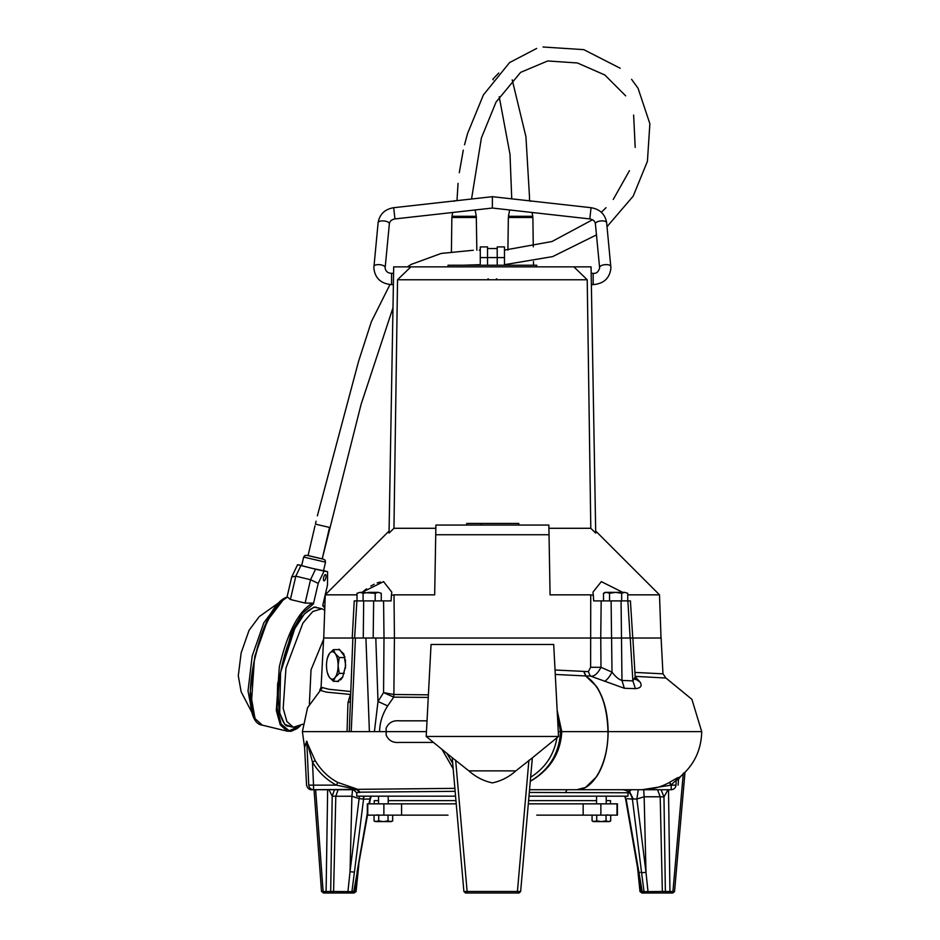 <?xml version="1.0" encoding="UTF-8"?>
<svg xmlns="http://www.w3.org/2000/svg" width="940" height="940" viewBox="0 0 940 940"><rect width="100%" height="100%" fill="white"/><g stroke="black" fill="none" stroke-linecap="round" stroke-linejoin="round"><path stroke-width="1.41" d="M302.88 724.211L293.304 727.278L286.829 721.438L283.187 708.29L285.96 668.023L302.927 623.056L312.82 611.493L321.891 608.779L324.711 610.119M309.377 704.036L311.034 669.832L323.583 639.353M280.343 601.764L278.722 602.798L263.811 622.832L252.179 656.085L248.019 690.971L252.155 712.92L253.13 714.576M252.155 712.92L241.122 691.746L238.29 675.731L241.133 652.971L249.065 630.293L259.252 616.605L278.722 602.798M632.268 638.025L394.412 638.025L393.884 694.507L383.567 692.627L384.002 638.025L394.424 638.025L394.013 594.844L391.404 595.267L391.087 600.907L383.579 600.907L384.014 638.025L394.412 638.025L365.919 638.025L369.397 731.625L351.219 731.625L355.438 638.025L354.615 638.025L363.263 638.025L355.438 638.025M355.014 638.025L353.44 638.025M374.414 731.625L379.572 731.625C379.737 722.707 382.439 714.13 387.656 705.893L378.009 701.487L374.414 731.625L349.281 731.625L352.864 638.025L323.654 638.025L321.081 687.234L329 689.279L350.549 691.499M634.923 672.417L662.97 673.827L661.102 638.025L632.855 638.025L635.193 676.965L635.781 679.091L640.152 682.17C642.349 685.93 640.775 688.092 635.428 688.656L624.348 688.268L621.963 680.431L621.505 638.025L611.587 638.025L611.999 672.124C615.512 676.753 618.826 679.514 621.963 680.431L632.879 680.889L635.193 676.965M598.087 638.025L600.742 638.025L601.177 600.907L593.657 600.907L593.34 595.267L590.743 594.844L590.614 667.306L588.37 671.63L555.047 670.009M336.132 681.3L337.389 681.594L342.783 676.87L345.673 665.461L343.876 654.052L338.929 649.329L337.636 649.622M349.281 731.625L302.398 731.625L307.568 707.667L322.162 687.986M428.405 694.825L393.884 694.507L393.731 697.139L387.656 705.893M600.754 638.025L600.989 667.306L590.614 667.306M630.246 638.025L632.879 680.889L635.428 688.656M339.27 649.34A16.133 6.815 -90 0 0 338.318 649.622M350.115 701.675L347.964 702.779L350.373 694.425L326.368 692.134L319.753 690.207L321.081 687.234M374.555 731.625L372.569 731.625L374.555 731.625M348.505 731.625L347.048 731.625L347.964 702.779M375.8 638.025L378.009 701.487L383.567 692.627L393.731 697.139L428.264 697.409M588.37 671.63L590.261 676.013L585.832 675.954L584.034 671.571M604.584 681.312C607.099 679.902 609.578 676.835 611.999 672.124L600.989 667.306C597.464 674.004 593.88 676.906 590.261 676.013L624.348 688.268M555.282 674.45L585.679 675.954L583.822 671.571M635.182 676.612L640.152 682.17M662.97 673.827L665.943 678.034L635.158 676.354M665.837 677.952L691.911 699.348L701.71 731.625L608.133 731.625C607.922 713.331 604.067 698.279 596.548 686.47L585.679 675.954C599.685 685.377 607.123 703.943 607.98 731.625C608.403 762.681 593.422 790.528 576.749 789.718L642.091 789.718C651.761 789.6 660.843 787.18 669.303 782.48L677.47 777.803L676.236 780.2L678.504 779.425L679.608 777.227L677.47 777.803M596.548 686.47C604.067 698.279 607.922 713.331 608.133 731.625C607.78 750.461 603.927 765.513 596.548 776.781L585.526 787.462L576.784 789.718M669.303 782.48L670.855 785.135L676.236 780.2L676.013 785.135C675.613 787.932 674.027 789.471 671.231 789.718L671.231 785.135L642.091 789.718L671.231 789.718L631.292 789.718M304.572 747.359L306.945 741.308L312.491 762.14C318.331 772.01 326.286 779.671 336.367 785.135L356.836 789.353L454.878 788.355M306.511 741.308L315.206 760.695C321.116 770.4 328.671 777.662 337.871 782.48L357.271 789.142L359.973 792.173L455.136 791.327M433.457 742.424L399.347 742.424C392.944 743.023 388.526 740.544 386.117 734.974L386.234 731.625L379.572 731.625M427.042 720.827L399.347 720.827C392.944 720.228 388.526 722.707 386.117 728.277L386.234 731.625L426.466 731.625M557.173 710.57L561.803 731.625C560.499 753.363 549.994 769.919 530.289 781.305L530.137 783.043M608.133 731.625C607.922 749.92 604.067 764.972 596.548 776.781M463.902 891.531L467.121 891.473L467.121 893L465.512 893L463.902 891.531L452.199 757.699L426.208 736.466L558.536 736.466L532.334 757.875L520.643 891.531L519.033 893L517.423 893L517.423 891.473L520.643 891.531M452.199 757.699L468.896 770.882L515.848 770.882L532.334 757.875M558.536 736.466L553.695 644.488L431.049 644.488L426.208 736.466M337.871 782.48L336.367 785.135L313.525 785.135L313.525 789.718L356.836 789.353L359.973 792.173L356.648 792.773L356.824 796.18L455.559 796.18M528.985 796.18L627.932 796.18L628.108 792.773L529.314 792.443M315.206 760.695L312.491 762.14L313.525 785.135L308.743 785.135L306.793 741.308M307.086 750.414L307.239 751.283M304.572 747.288L306.616 741.308M359.397 796.18L359.115 798.648L363.146 799.012L363.839 796.18M352.571 789.718L351.901 796.227L359.115 798.648L350.021 871.721L354.427 872.109L351.913 891.661L353.745 891.661L367.493 815.144M334.499 789.718L332.208 796.133L335.803 796.239L338.142 789.718M328.977 789.718L332.208 796.133L330.692 891.473L333.594 891.473L335.803 796.239L351.901 796.227L350.021 871.721L347.953 891.484L348.529 893L350.526 893L351.913 891.661L333.594 891.473L332.126 893L329.2 893L330.692 891.473L326.098 891.531L326.897 893L329.2 893M371.194 796.18L370.325 799.059L371.241 796.18M605.407 789.718L529.549 789.718L567.043 789.718L565.304 792.773M627.203 798.695L632.397 799.118C631.128 793.289 627.814 790.152 622.491 789.718L616.793 789.718M624.712 796.18L625.617 799.035L624.924 796.18M661.09 789.718L663.969 796.92L667.999 789.718M657.507 789.718L660.197 796.779L663.969 796.92L665.367 891.473L666.848 893L672.817 893L648.8 893M638.26 789.718L636.874 799.024L644.147 796.779L643.689 789.718M629.072 790.646L633.231 799.012L636.874 799.024L645.991 872.343L644.147 796.779L660.197 796.779L662.348 891.473L669.95 891.531L669.139 893M676.013 785.135C678.927 785.135 678.927 785.135 676.013 785.135L671.231 785.135L669.68 782.268M557.267 713.46L560.534 731.625L607.98 731.625M356.636 789.553L359.785 792.491M308.743 785.135C305.829 785.135 305.829 785.135 308.743 785.135C305.829 785.135 305.829 785.135 308.743 785.135C309.143 787.932 310.729 789.471 313.525 789.718L356.201 789.718M363.146 799.012L364.379 796.18M370.289 799.012L363.557 799.118L354.427 872.109M315.652 789.718L323.125 891.531L321.738 891.461M354.462 891.531L355.379 891.473L357.094 874.517M354.227 891.473L355.379 891.473L353.663 893M370.572 796.18L368.962 803.853M367.317 813.3L357.059 872.109M625.77 797.402L625.359 796.18M633.231 799.012L632.397 799.118L641.585 872.72L645.991 872.343L647.989 891.484L647.402 893L645.345 893M626.146 799.118L638.989 872.72L640.093 872.343M639.082 875.916L640.634 891.473L641.715 891.473M641.573 891.531L640.634 891.473L642.384 893M674.297 891.484L672.934 891.531L672.135 893M556.938 737.783C554.095 754.75 545.329 767.898 530.642 777.239L530.548 778.355M530.301 781.187C549.183 770.001 559.265 753.481 560.534 731.625L558.289 731.625L560.534 731.625M441.953 749.333L453.162 768.744M453.151 768.52L453.045 767.393M452.986 766.77L452.927 766.03M356.648 792.773L353.416 789.718M327.649 789.718L326.098 891.531L323.125 891.531L323.924 893L326.897 893M314.042 789.718L321.515 891.508L323.924 893M323.243 893L350.667 893M358.833 864.577L356.072 891.555L354.122 893L350.526 893M357.517 872.12L354.192 891.649L352.382 893L353.745 891.661L353.005 891.484M638.989 872.72L642.184 891.661L644.018 891.661L641.585 872.72M666.848 893L663.816 893L662.348 891.473L644.018 891.661L645.404 893L643.559 893L642.184 891.661L642.948 891.484M625.617 799.035L641.75 891.649L643.559 893L646.426 893L641.914 893L639.976 891.555L637.426 866.398M515.848 770.882C508.893 777.063 501.067 781.07 492.372 782.891C483.689 781.07 475.863 777.063 468.896 770.882M332.126 893L348.529 893M645.404 893L663.816 893M467.121 893L517.423 893M496.72 279.767A4.441 4.441 180 0 0 496.814 278.921A4.441 4.441 -0 0 1 496.743 279.767M487.942 278.921A4.441 4.441 180 0 0 488.024 279.767A4.441 4.441 -0 0 1 487.942 278.969M323.607 577.736A3.208 1.116 -76.4 0 1 325.498 574.61A3.208 1.116 -76.4 0 1 325.886 577.736A3.208 1.116 -76.4 0 1 323.995 580.85A3.208 1.116 -76.4 0 1 323.607 577.736M493.147 79.865L492.865 79.183L498.74 73.014M487.531 248.536L497.213 248.536L497.213 265.245M504.474 265.245L504.474 246.915L497.213 246.915L497.213 257.407M497.213 248.536L497.213 246.915M487.531 265.245L487.531 246.915L480.27 246.915L480.27 263.435M479.271 250.158L480.27 250.146L480.27 246.915M455.665 200.702L456.405 200.702M454.702 200.702L454.055 201.348L454.702 200.702M475.099 209.984L476.298 216.294L475.757 216.834L451.976 216.294L476.298 216.294L476.839 250.181M452.516 216.834L451.858 217.493L476.404 217.493L475.757 216.834M308.062 555.622L322.209 558.912L329.541 527.434L315.405 524.132M509.656 209.984L508.458 216.294L532.78 216.294L532.052 212.475M532.886 217.493L508.34 217.493L508.998 216.834L532.24 216.834L532.886 217.493L533.274 246.797M508.34 217.493L507.917 250.052M507.729 264.587L507.729 265.245M533.462 261.579L533.509 265.245M528.351 200.702L529.514 200.702L529.502 197.059L525.942 136.758L512.206 79.841M621.669 600.907L621.669 593.293L624.701 592.353L627.732 593.293L627.732 600.907M609.555 600.907L609.555 593.293L615.618 592.353L605.125 592.353L603.504 593.293L606.535 592.353L603.504 593.293L603.504 600.907M621.669 593.293L615.618 592.353L624.701 592.353L627.732 593.293M606.535 592.353L609.555 593.293M345.415 659.751L345.415 668.246M342.56 677.293L340.621 679.937M327.625 657.542L329.411 653.582L333.418 649.622L339.622 649.622L344.792 656.684M344.252 673.381L339.223 673.381L335.204 677.341L333.418 681.3L338.741 681.3M345.004 657.542L339.223 657.542L338.106 665.461L339.223 673.381M333.418 649.622L335.204 653.582L339.223 657.542M333.418 681.3L329.411 677.341L327.625 673.381M329.411 677.341A13.712 5.793 -90 0 0 335.204 677.341A13.712 5.793 -90 0 0 338.106 665.461A13.712 5.793 -90 0 0 335.204 653.582A13.712 5.793 -90 0 0 329.411 653.582A13.712 5.793 -90 0 0 327.625 657.377A13.712 5.793 -90 0 0 326.509 665.461A13.712 5.793 -90 0 0 327.625 673.545A13.712 5.793 -90 0 0 329.411 677.341M591.06 207.705L492.372 196.683L492.372 208.046L394.941 218.926L393.696 207.705L492.372 196.683L492.372 208.046L589.803 218.926L591.06 207.705C599.955 209.209 605.149 214.214 606.641 222.733A5.652 2.338 174.5 0 0 601.013 220.924A5.652 2.338 174.5 0 0 595.396 223.72A5.652 2.338 174.5 0 0 595.396 223.814L599.603 267.548A5.652 2.338 -5.5 0 1 599.603 267.454A5.652 2.338 -5.5 0 1 605.231 264.657A5.652 2.338 -5.5 0 1 610.847 266.466A5.652 2.338 -5.5 0 1 610.847 266.561M606.23 803.853L606.23 796.18M596.548 803.853L596.548 796.18M606.042 815.144L606.042 820.879L601.389 821.607L596.724 820.879L593.316 821.607L592.071 820.879L594.397 821.607L592.071 820.879L592.071 815.144M596.724 820.879L596.724 815.144M610.706 815.144L610.706 820.879L608.368 821.607L606.042 820.879M594.397 821.607L609.449 821.607L610.706 820.879M448.004 815.144L383.884 815.144L383.884 803.853L367.317 803.853L367.317 815.144L383.884 815.144M600.871 815.144L617.439 815.144L617.439 803.853L600.871 803.853L600.871 815.144L536.752 815.144M610.507 803.853L610.507 800.621L606.23 800.621M596.548 800.621L528.597 800.621M455.959 800.621L388.208 800.621M378.526 800.621L374.249 800.621L374.249 803.853M456.241 803.853L383.884 803.853M600.871 803.853L528.315 803.853M367.752 803.853L367.752 815.144M401.58 803.853L401.58 815.144M583.164 815.144L583.164 803.853M617.004 815.144L617.004 803.853M595.678 531.006L659.504 594.844L661.02 638.025M622.727 592.353L601.33 581.625L592.952 592.141L593.34 595.267M391.404 595.267L391.804 592.141L383.555 581.625L362.029 592.353L366.577 588.863M373.18 638.025L373.65 600.907L363.686 600.907L363.263 638.025L373.18 638.025L365.919 638.025M621.493 638.025L621.07 600.907L627.861 600.907L630.141 638.025M593.763 638.025L596.454 638.025M352.23 638.025L354.239 600.907M352.582 638.025L354.615 638.025L356.895 600.907L363.686 600.907M627.732 594.844L659.504 594.844M627.791 600.907L627.732 599.544M630.423 600.907L632.761 638.025M629.929 600.907L627.861 600.907M601.177 600.907L621.07 600.907M394.013 594.844L434.68 594.844L435.725 534.743L549.03 534.743L550.076 594.844L590.743 594.844M373.65 600.907L391.087 600.907M354.815 600.907L356.895 600.907M357.024 599.544L356.953 600.907M389.078 531.006L325.252 594.844L357.024 594.844M593.657 600.907L597.969 600.907M370.76 586.114L374.155 584.257M377.187 582.941L380.312 582.001M548.913 528.292L590.802 528.292L595.713 533.109L591.06 266.866L393.696 266.866L389.043 533.109C389.089 530.313 389.089 530.313 389.043 533.109C389.089 530.313 389.089 530.313 389.043 533.109L393.954 528.292L435.843 528.292L435.279 560.487M549.395 555.939L548.995 532.721M549.03 534.743L548.854 525.061L435.89 525.061L435.843 528.292M435.725 534.743L435.89 525.061M393.954 528.292L397.538 279.767L587.218 279.767L590.802 528.292M410.851 266.866L397.538 279.767M573.905 266.866L587.218 279.767M518.88 525.061L518.786 523.451L481.186 523.451L481.268 525.061M481.186 523.451L480.986 525.061M480.916 523.451L466.757 523.451L466.546 525.061M448.004 265.245L448.004 266.866L448.004 265.245L536.752 265.245L536.752 266.866M303.655 557.067L301.658 565.657L312.538 568.43L323.524 570.745L325.522 562.155L303.655 557.067L304.842 555.493L307.333 555.364L323.301 559.1L325.146 560.216L325.522 562.155M292.61 727.114L284.738 724.399L279.697 713.084L280.578 672.452L294.725 628.707L304.407 613.926L313.972 607.123L321.198 608.615M324.065 571.085L315.558 569.217L310.541 579.721L305.112 603.057L312.538 603.151L313.396 604.009L318.214 583.364L324.065 571.085L327.602 571.696L327.508 584.974L322.702 605.607L324.782 608.062M287.017 597.17L291.717 576.984L297.58 564.693L301.705 565.445M323.572 570.545L327.602 571.696M315.558 569.217L297.58 564.693M300.847 565.668L295.83 576.173L310.541 579.721L318.214 583.364M305.112 603.057L290.389 599.509L295.83 576.173L291.717 576.984M290.389 599.509L287.522 597.111L286.912 597.617M388.208 803.853L388.208 796.18M378.526 803.853L378.526 796.18M388.032 815.144L388.032 820.879L383.367 821.607L378.714 820.879L375.295 821.607L374.049 820.879L376.376 821.607L374.049 820.879L374.049 815.144M378.714 820.879L378.714 815.144M392.685 815.144L392.685 820.879L390.359 821.607L388.032 820.879M376.376 821.607L391.44 821.607L392.685 820.879M375.189 600.907L375.189 593.293L378.221 592.353L381.252 593.293L381.252 600.907M363.087 600.907L363.087 593.293L369.138 592.353L378.221 592.353L381.252 593.293M357.024 600.907L357.024 593.293L360.055 592.353L375.189 593.293M360.055 592.353L357.024 593.293L360.055 592.353L363.087 593.293M488.389 279.767A4.03 4.03 -0 0 1 488.342 279.157L488.342 278.886M496.414 278.886L496.414 279.157A4.03 4.03 -0 0 1 496.367 279.767M350.373 694.425L326.368 692.134L319.753 690.207M678.527 779.096L681.206 775.911M678.116 785.135L678.504 779.425M668.505 789.718L669.95 891.531L672.934 891.531L683.309 773.127M452.692 763.362L447.064 753.621M528.903 760.319L517.423 891.473L467.121 891.473L455.642 760.143M487.531 257.56L497.213 257.56M504.474 257.595L497.213 257.595M487.531 257.595L480.27 257.595M378.115 222.827A5.652 2.338 5.5 0 1 378.115 222.733A5.652 2.338 5.5 0 1 383.731 220.924A5.652 2.338 5.5 0 1 389.36 223.72A5.652 2.338 5.5 0 1 389.36 223.814C389.783 221.159 391.639 219.537 394.941 218.926M606.641 222.827A5.652 2.338 174.5 0 0 606.641 222.733L610.918 267.959C609.79 278.158 603.868 283.716 593.163 284.62L593.163 273.317L591.178 273.317M599.614 267.606A5.652 2.338 -5.5 0 1 599.603 267.548L599.626 267.959C598.451 271.954 596.289 273.728 593.163 273.317M373.897 266.561A5.652 2.338 5.5 0 1 373.909 266.466A5.652 2.338 5.5 0 1 379.525 264.657A5.652 2.338 5.5 0 1 385.153 267.454A5.652 2.338 5.5 0 1 385.153 267.548A5.652 2.338 5.5 0 1 385.142 267.606M393.696 207.705C384.801 209.209 379.607 214.214 378.115 222.733L373.838 267.959C374.966 278.158 380.888 283.716 391.581 284.62L391.581 273.317C387.879 273.211 385.729 271.425 385.13 267.959L389.36 223.814M611.564 638.025L611.106 600.907M312.538 603.151C298.603 611.129 287.534 632.361 279.321 666.871L276.313 710.57L280.261 724.846L287.299 731.191L262.284 725.151C234.965 722.026 258.747 604.831 287.264 597.076M287.522 597.111C273.587 605.09 262.519 626.334 254.305 660.843L251.297 704.53L255.245 718.806L262.284 725.151M299.649 726.279L289.132 730.744L281.142 724.07L277.077 707.409L277.641 683.686L291.482 632.173L302.339 613.385L313.396 604.009M254.928 718.184L250.251 691.335L254.916 655.92L267.559 620.388L283.586 599.379M321.891 608.779L317.614 607.745M293.304 727.278L285.913 725.492M635.358 679.62L635.287 678.422M302.398 731.625L304.595 747.453L306.558 785.135C307.921 790.305 311.892 789.929 313.137 789.718M701.71 731.625C701.299 750.191 693.943 765.395 679.608 777.216M639.776 789.718L632.397 789.718M369.479 803.853L370.325 799.059M628.108 792.773L631.327 789.718M616.734 789.718L615.853 789.718M684.978 772.422L674.544 891.531L672.817 893M633.63 115.056L635.193 147.404M629.459 170.669L613.268 199.421M606.03 207.693L601.33 212.287M592.505 219.772L552.003 241.51L504.474 250.122M473.325 250.251L441.177 253.436L411.097 264.457L407.443 266.866M389.971 284.55L371.37 321.691L358.598 361.265L317.356 515.86M316.087 521.207L315.394 524.144M315.006 525.812L308.038 555.728M607.017 226.681L633.196 196.143L647.425 161.304L649.869 123.716L638.037 88.219L631.562 79.301M620.224 68.256L583.787 49.644L543.026 47M536.646 48.434L509.562 62.592L483.407 94.928L467.556 133.539L464.536 144.772M463.279 150.165L459.284 172.69M458.062 183.382L456.981 200.631M322.173 559.018L361.066 404.435L392.979 307.791M463.115 265.245L480.27 264.669M504.474 264.68L552.673 256.596L596.465 234.894M625.688 95.856L604.773 74.942L577.395 62.968L547.715 60.959L520.619 72.368L496.062 102.049L481.397 137.933L471.551 199.01M499.211 96.703L509.997 154.313L511.748 198.845M452.704 212.475L451.976 216.294M451.858 217.493L451.412 251.791M530.701 201.348L530.054 200.702M327.625 657.377L327.86 656.614M327.625 673.545L327.86 674.309M589.803 218.926C593.116 219.537 594.973 221.159 595.396 223.814M393.578 273.317L391.581 273.317M593.163 284.62L591.378 284.62M393.378 284.62L391.581 284.62M377.715 814.874L375.436 815.144M607.029 814.874L609.32 815.144M325.252 594.844L323.736 638.025M288.521 726.127C285.56 726.691 282.658 722.296 279.803 712.955C276.865 698.161 278.264 679.62 284.009 657.366C287.546 644.417 291.976 633.349 297.31 624.136C302.962 611.964 315.605 605.407 316.498 607.51M287.299 731.191L291.071 731.285L296.934 728.7L300.271 725.95M324.805 607.557L322.808 605.125"/></g></svg>
